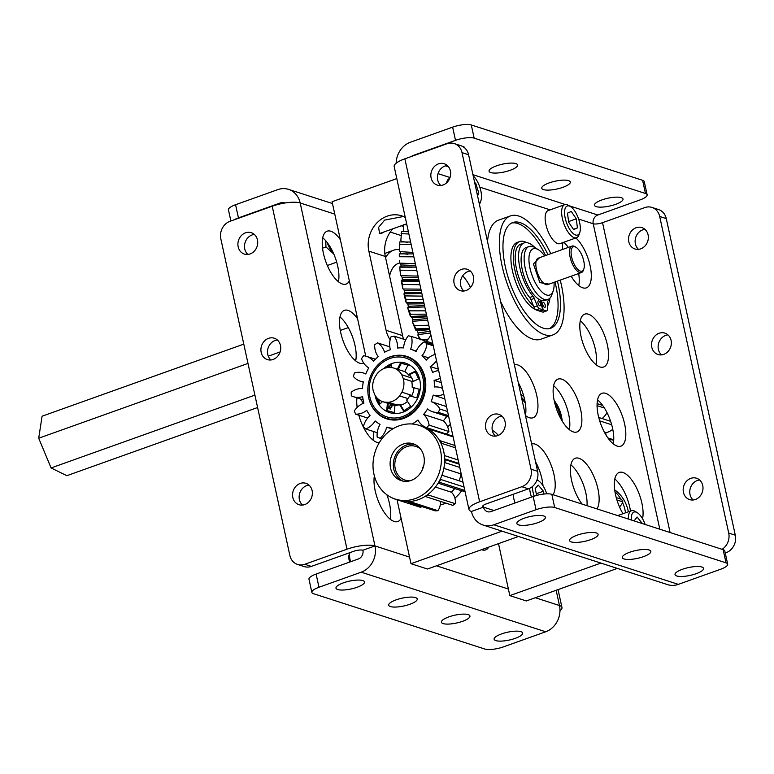 <?xml version="1.0" encoding="UTF-8"?>
<svg xmlns="http://www.w3.org/2000/svg" width="774" height="774" viewBox="0 0 774 774"><rect width="100%" height="100%" fill="white"/><g stroke="black" fill="none" stroke-linecap="round" stroke-linejoin="round"><path stroke-width="1.16" d="M579.765 232.539A15.412 6.318 -109.7 0 1 574.211 234.328A15.412 6.318 -109.7 0 1 564.778 215.723A15.412 6.318 -109.7 0 1 570.496 206.6A15.412 6.318 -109.7 0 1 570.699 206.735A15.412 6.318 -109.7 0 1 578.468 218.597A15.412 6.318 -109.7 0 1 579.765 232.539L578.942 234.861A17.55 7.198 -109.7 0 1 576.524 237.705L560.028 243.607A17.55 7.198 -109.7 0 1 545.36 221.403A17.55 7.198 -109.7 0 1 548.215 210.547L564.71 204.655A17.55 7.198 -109.7 0 1 568.387 205.333A17.55 7.198 -109.7 0 1 568.619 205.478M576.524 237.705A17.55 7.198 -109.7 0 1 572.625 236.892A17.55 7.198 -109.7 0 1 561.856 215.501A17.55 7.198 -109.7 0 1 564.71 204.655M576.262 218.829L577.414 227.904L573.611 229.597L568.648 222.225L567.497 213.15L571.299 211.457L576.262 218.829L568.571 221.577M573.428 229.327L577.414 227.904M542.777 304.511A2.641 1.084 -109.7 0 1 543.135 302.431A2.641 1.084 -109.7 0 1 545.264 305.314A2.641 1.084 -109.7 0 1 544.906 307.394A2.641 1.084 -109.7 0 1 542.777 304.511M535.066 247.699A31.695 12.994 70.3 0 0 524.124 242.939A31.695 12.994 70.3 0 0 519.915 267.988A31.695 12.994 70.3 0 0 533.083 296.316A3.986 1.635 -109.7 0 1 534.273 298.358L537.311 305.894A3.986 1.635 70.3 0 0 539.488 308.72L542.574 309.813L540.552 300.186M524.124 242.939L520.747 244.149A31.695 12.994 70.3 0 0 516.539 269.197A31.695 12.994 70.3 0 0 529.706 297.516L533.083 296.316M537.988 302.963A2.641 1.084 -109.7 0 1 538.336 300.883A2.641 1.084 -109.7 0 1 540.465 303.766A2.641 1.084 -109.7 0 1 540.117 305.846A2.641 1.084 -109.7 0 1 537.988 302.963M541.016 300.36L543.193 310.006L546.221 310.887A3.986 1.635 70.3 0 0 546.715 310.887A3.986 1.635 70.3 0 0 547.421 309.155L547.382 302.595A3.986 1.635 -109.7 0 1 547.789 301.057A31.695 12.994 70.3 0 0 549.366 298.619M542.574 309.813L539.197 311.013L536.111 309.919A3.986 1.635 70.3 0 1 533.934 307.094L530.896 299.567A3.986 1.635 70.3 0 0 529.706 297.516M543.193 310.006L539.817 311.216L542.845 312.096A3.986 1.635 70.3 0 0 543.338 312.096L546.715 310.887M625.518 512.814A38.748 33.708 -72.1 0 0 624.995 509.921A38.748 33.708 -72.1 0 0 622.586 502.539M628.382 511.788A38.748 33.708 -72.1 0 0 628.207 510.956A38.748 33.708 -72.1 0 0 614.691 489.884M620.825 499.095A38.748 33.708 -72.1 0 0 614.953 491.674M349.654 562.079A8.582 3.522 70.3 0 1 349.151 560.221A8.582 3.522 70.3 0 1 349.113 554.832L349.896 552.646A10.672 4.373 70.3 0 0 349.974 559.263A10.672 4.373 70.3 0 0 350.641 561.721M515.02 502.984A17.55 7.198 -109.7 0 1 513.772 498.533A17.55 7.198 -109.7 0 1 513.123 494.315M531.515 497.092A17.55 7.198 -109.7 0 1 530.267 492.632A17.55 7.198 -109.7 0 1 529.61 488.346M534.176 496.153A15.412 6.318 -109.7 0 1 532.444 486.517M536.943 480.083A15.412 6.318 -109.7 0 1 537.185 480.151A15.412 6.318 -109.7 0 1 538.385 480.712A15.412 6.318 -109.7 0 1 546.734 493.841M536.682 495.408L535.182 488.549L538.259 485.114L543.425 491.209L544.035 494.035M536.314 493.744L543.425 491.209M549.898 298.135A35.943 14.735 -109.7 0 1 547.402 306.223M533.373 305.72A35.943 14.735 -109.7 0 1 514.845 269.952A35.943 14.735 -109.7 0 1 519.625 241.556A35.943 14.735 -109.7 0 1 526.668 242.659M535.608 309.629A35.943 14.735 -109.7 0 1 512.436 270.813A35.943 14.735 -109.7 0 1 517.216 242.417L519.625 241.556M549.385 328.631A56.163 23.017 70.3 0 0 555.664 284.774A56.163 23.017 70.3 0 0 555.026 281.978M545.573 255.536A56.163 23.017 70.3 0 0 511.643 223.028M557.435 281.117A56.163 23.017 -109.7 0 1 558.073 283.913A56.163 23.017 -109.7 0 1 550.614 328.282A56.163 23.017 -109.7 0 1 505.364 266.885A56.163 23.017 -109.7 0 1 512.823 222.515A56.163 23.017 -109.7 0 1 547.982 254.675M550.769 253.678A63.178 25.9 70.3 0 0 510.463 215.907A63.178 25.9 70.3 0 0 502.065 265.821A63.178 25.9 70.3 0 0 552.975 334.89A63.178 25.9 70.3 0 0 561.373 284.977A63.178 25.9 70.3 0 0 560.221 280.12M617.352 568.406L526.31 600.943L509.834 595.622L600.876 563.085M498.504 543.638L509.834 595.622M541.906 484.127A22.069 19.195 107.9 0 1 542.816 484.05M473.195 175.853A15.412 6.318 -109.7 0 1 480.925 200.611L480.103 202.933A17.55 7.198 -109.7 0 1 479.406 204.355M446.588 182.848A17.55 7.198 -109.7 0 1 449.375 178.62L449.646 178.533M480.925 200.611A15.412 6.318 -109.7 0 1 479.106 202.982M474.626 182.422L475.797 183.438L478.787 193.074L477.568 195.938M477.074 193.684L478.787 193.074M474.917 183.757L475.797 183.438M392.321 429.202A19.098 16.612 107.9 0 1 392.495 428.293A40.77 35.469 107.9 0 1 386.642 427.18A19.098 16.612 107.9 0 1 380.121 438.258A53.348 46.411 107.9 0 1 377.151 437A19.098 16.612 107.9 0 1 380.053 424.394A40.77 35.469 107.9 0 1 375.129 420.95A19.098 16.612 107.9 0 1 365.657 428.96A53.348 46.411 107.9 0 1 363.383 426.551A19.098 16.612 107.9 0 1 365.831 420.65A19.098 16.612 107.9 0 1 370.088 415.599A40.77 35.469 107.9 0 1 366.75 410.288A19.098 16.612 107.9 0 1 355.605 414.148A53.348 46.411 107.9 0 1 354.337 410.917A19.098 16.612 107.9 0 1 363.935 403.099A40.77 35.469 107.9 0 1 362.638 396.636A19.098 16.612 107.9 0 1 353.408 396.685A19.098 16.612 107.9 0 1 351.328 395.824A53.348 46.411 107.9 0 1 351.222 392.195A19.098 16.612 107.9 0 1 362.426 388.567A40.77 35.469 107.9 0 1 363.354 381.834A19.098 16.612 107.9 0 1 360.307 381.195A19.098 16.612 107.9 0 1 353.399 376.464A53.348 46.411 107.9 0 1 354.482 372.923A19.098 16.612 107.9 0 1 363.403 372.981A19.098 16.612 107.9 0 1 365.763 373.977A40.77 35.469 107.9 0 1 368.792 367.873A19.098 16.612 107.9 0 1 361.535 358.672A53.348 46.411 107.9 0 1 363.664 355.711A19.098 16.612 107.9 0 1 366.383 356.311A19.098 16.612 107.9 0 1 373.503 361.303A40.77 35.469 107.9 0 1 378.215 356.659A19.098 16.612 107.9 0 1 374.645 344.856A53.348 46.411 107.9 0 1 377.519 342.872A19.098 16.612 107.9 0 1 384.601 352.247A40.77 35.469 107.9 0 1 390.357 349.684A19.098 16.612 107.9 0 1 390.957 336.893A53.348 46.411 107.9 0 1 394.198 336.148A19.098 16.612 107.9 0 1 397.555 348.039A40.77 35.469 107.9 0 1 403.573 347.913A19.098 16.612 107.9 0 1 406.631 338.18A19.098 16.612 107.9 0 1 408.266 335.839A53.348 46.411 107.9 0 1 411.429 336.438A19.098 16.612 107.9 0 1 410.607 349.248A40.77 35.469 107.9 0 1 410.868 349.326A40.77 35.469 107.9 0 1 416.093 351.56A19.098 16.612 107.9 0 1 417.544 348.658A19.098 16.612 107.9 0 1 424.229 341.856L433.014 344.691M411.458 396.375A17.686 15.383 -72.1 0 0 413.926 387.764M413.219 381.476A17.686 15.383 -72.1 0 0 409.32 374.732M404.976 371.743A17.686 15.383 -72.1 0 0 403.776 371.297L393.753 368.056A17.686 15.383 107.9 0 1 401.754 374.78L411.778 378.022M397.275 369.401L400.439 363.016L407.975 365.125L404.802 371.501A18.218 15.848 107.9 0 1 408.285 374.548L415.058 371.317L418.608 378.912L411.836 382.133A18.218 15.848 107.9 0 1 412.174 387.232L419.285 389.274L416.78 397.904L409.669 395.862A18.218 15.848 107.9 0 1 406.66 400.023L410.655 406.36L403.554 410.975L399.558 404.638A18.218 15.848 107.9 0 1 394.972 405.421A17.686 15.383 -72.1 0 1 392.902 404.957A17.686 15.383 -72.1 0 1 392.776 404.918L393.018 404.996M400.574 405.17A17.686 15.383 -72.1 0 0 407.511 401.387M443.812 394.179A19.098 16.612 107.9 0 1 433.169 395.098A40.77 35.469 107.9 0 1 431.157 401.629A19.098 16.612 107.9 0 1 431.195 401.638A19.098 16.612 107.9 0 1 439.913 409.04A53.348 46.411 107.9 0 1 438.278 412.349A19.098 16.612 107.9 0 1 432.463 411.7A19.098 16.612 107.9 0 1 427.529 408.962A40.77 35.469 107.9 0 1 423.601 414.429A19.098 16.612 107.9 0 1 429.106 425.12A53.348 46.411 107.9 0 1 426.561 427.635A19.098 16.612 107.9 0 1 417.95 420.021A40.77 35.469 107.9 0 1 412.629 423.688A19.098 16.612 107.9 0 1 412.803 424.036M440.3 378.07A19.098 16.612 107.9 0 1 434.108 380.286A40.77 35.469 107.9 0 1 434.282 387A19.098 16.612 107.9 0 1 440.435 387.61A19.098 16.612 107.9 0 1 442.573 388.5M436.497 360.626A19.098 16.612 107.9 0 1 430.209 366.537A40.77 35.469 107.9 0 1 432.56 372.526A19.098 16.612 107.9 0 1 438.664 370.582M424.229 341.856A53.348 46.411 107.9 0 1 426.89 343.714A19.098 16.612 107.9 0 1 422.004 355.701A40.77 35.469 107.9 0 1 426.203 360.152A19.098 16.612 107.9 0 1 435.143 354.453M392.776 404.918L390.231 409.156L389.264 408.478M414.274 424.22L412.629 423.688M429.106 425.12L448.872 431.505A53.348 46.411 107.9 0 1 446.327 434.021L426.561 427.635M448.872 431.505A19.098 16.612 -72.1 0 0 443.367 420.814L423.601 414.429M448.485 415.648L438.278 412.349M446.511 406.592L431.234 401.648L446.511 406.592M439.913 409.04L447.595 411.526M433.169 395.098L444.827 398.862M434.108 380.286L441.286 382.608M430.209 366.537L438.355 369.169M433.256 345.775L426.89 343.714M422.004 355.701L428.603 357.83M431.495 344.207A19.098 16.612 -72.1 0 0 431.195 342.824L411.429 336.438M405.721 339.873L394.198 336.148M389.786 346.839L377.519 342.872M355.605 414.148L367.669 418.047M365.657 428.96L377.248 432.705M392.35 429.028L386.642 427.18M380.121 438.258L381.901 438.829M446.704 416.306A40.77 35.469 107.9 0 1 443.367 420.814M608.47 438.723L613.705 440.416M611.683 424.752L599.695 420.882M604.494 432.414L605.694 432.811A19.098 16.612 -72.1 0 0 612.776 429.309M598.737 417.476L610.628 421.317M604.417 408.033L597.064 405.653M602.104 418.57A19.098 16.612 -72.1 0 0 607.01 412.639M597.102 403.631L602.646 405.421M605.694 432.811A40.77 35.469 107.9 0 1 606.042 435.123M401.754 374.78L403.302 378.631A17.686 15.383 107.9 0 1 401.919 392.195L399.607 395.901A17.686 15.383 107.9 0 1 388.48 402.296L384.61 402.151A17.686 15.383 107.9 0 1 382.878 401.716A17.686 15.383 107.9 0 1 379.008 399.742A17.686 15.383 107.9 0 1 374.868 394.992L373.32 391.151A17.686 15.383 107.9 0 1 374.703 377.586L377.025 373.881A17.686 15.383 107.9 0 1 388.142 367.476L392.012 367.621A17.686 15.383 107.9 0 1 393.753 368.056M412.774 381.688L403.302 378.631M401.919 392.195L411.942 395.427M407.898 398.571L399.607 395.901M388.48 402.296L394.13 404.125L399.229 404.744M392.321 404.773L384.61 402.151M390.144 403.97L390.26 403.98A4.489 0.532 5.8 0 1 394.13 404.125M538.036 466.906A42.009 36.542 107.9 0 1 536.779 467.496M554.784 403.196A41.128 35.778 107.9 0 1 560.666 418.415M537.582 465.861A41.128 35.778 107.9 0 1 536.537 466.374M554.155 400.429A42.009 36.542 107.9 0 1 562.224 421.124M445.805 417.641A26.287 22.862 -72.1 0 0 446.995 416.393M520.776 394.082L523.93 396.743M521.724 398.465L525.304 403.09M524.975 401.232L521.473 397.285M379.579 363.267A32.798 28.532 107.9 0 1 379.686 363.17A32.798 28.532 107.9 0 1 405.963 356.146A32.798 28.532 107.9 0 1 424.316 395.321A32.798 28.532 107.9 0 1 387.706 419.14A32.798 28.532 107.9 0 1 368.618 397.459A32.798 28.532 107.9 0 1 368.579 397.314M405.392 356.437A32.344 28.135 107.9 0 1 423.484 395.069A32.344 28.135 107.9 0 1 387.377 418.55A32.344 28.135 107.9 0 1 368.55 397.178A32.344 28.135 107.9 0 1 379.473 363.364A32.344 28.135 107.9 0 1 405.392 356.437M387.522 410.752L388.354 402.973L387.435 403.322A18.218 15.848 107.9 0 1 387.058 403.07M380.082 403.834L377.577 398.533M387.803 367.515L391.151 365.386M397.846 370.224L401.29 363.296L408.817 365.396M387.784 417.167A30.892 26.877 107.9 0 1 370.494 380.266A30.892 26.877 107.9 0 1 404.986 357.83A30.892 26.877 107.9 0 1 422.275 394.73A30.892 26.877 107.9 0 1 387.784 417.167M375.061 395.33A25.977 22.591 -72.1 0 0 390.251 412.794A25.977 22.591 -72.1 0 0 419.247 393.927A25.977 22.591 -72.1 0 0 404.705 362.909A25.977 22.591 -72.1 0 0 383.672 368.676M398.987 404.667A17.638 15.345 107.9 0 1 395.882 405.073L394.972 405.421L394.218 412.581L386.681 410.481L387.435 403.322M408.285 374.548L408.546 375.1L415.899 371.588M412.174 387.232L420.127 389.545M404.405 411.246L400.061 404.357L399.558 404.638M405.373 372.323L404.802 371.501M400.439 363.016L401.29 363.296M382.511 401.6L379.599 404.28L376.048 396.694M386.042 367.853L391.093 364.622L391.944 367.621M519.315 387.397A38.748 33.708 107.9 0 1 520.679 387.522M519.538 385.046A42.115 36.639 -72.1 0 0 518.812 385.075M536.208 464.893A42.115 36.639 -72.1 0 0 536.933 464.477M549.027 284.126L539.865 282.626L533.421 263.953L539.584 257.684M554.02 282.336A24.565 10.072 -109.7 0 1 553.158 291.043L551.804 294.855A28.077 11.513 -109.7 0 1 547.944 299.422L544.935 300.496A28.077 11.513 -109.7 0 1 532.551 293.114A28.077 11.513 -109.7 0 1 521.57 265.763A28.077 11.513 -109.7 0 1 526.03 247.612L529.048 246.538A28.077 11.513 -109.7 0 1 534.921 247.612L538.385 249.712A24.565 10.072 -109.7 0 1 544.074 255.227A24.565 10.072 -109.7 0 1 544.567 255.894M547.944 299.422A28.077 11.513 -109.7 0 1 535.569 292.04A28.077 11.513 -109.7 0 1 524.588 264.679A28.077 11.513 -109.7 0 1 529.048 246.538M553.158 291.043A24.565 10.072 -109.7 0 1 538.946 288.576A24.565 10.072 -109.7 0 1 528.932 259.706A24.565 10.072 -109.7 0 1 538.385 249.712M583.809 269.042L583.383 270.261A14.038 5.757 -109.7 0 1 581.448 272.535A14.038 5.757 -109.7 0 1 575.256 268.849A14.038 5.757 -109.7 0 1 569.77 255.168A14.038 5.757 -109.7 0 1 571.996 246.093A14.038 5.757 -109.7 0 1 574.937 246.635L576.049 247.303A12.916 5.292 -109.7 0 1 579.039 250.205A12.916 5.292 -109.7 0 1 583.809 269.042A12.916 5.292 -109.7 0 1 576.34 267.736A12.916 5.292 -109.7 0 1 571.077 252.556A12.916 5.292 -109.7 0 1 576.049 247.303M257.607 407.521L66.854 475.681L51.084 467.951L38.7 438.219L42.086 416.209L243.781 344.13M355.992 358.991L354.231 359.62M254.898 395.117L51.084 467.951M348.31 327.576L340.27 330.45M280.111 351.947L268.278 356.175M247.99 363.432L38.7 438.219M631.332 520.002A15.412 6.318 -109.7 0 1 636.025 512.088A15.412 6.318 -109.7 0 1 637.225 512.64A15.412 6.318 -109.7 0 1 645.139 524.462M628.382 519.054A17.55 7.198 -109.7 0 1 631.439 510.695A17.55 7.198 -109.7 0 1 633.751 510.734A17.55 7.198 -109.7 0 1 635.115 511.372L637.225 512.64M634.119 520.902L637.108 517.042L642.352 523.563M641.675 523.35L642.265 523.137M423.91 464.826A17.686 15.383 -72.1 0 0 422.285 469.866M410.375 480.683A17.686 15.383 107.9 0 1 404.986 480.083A17.686 15.383 107.9 0 1 394.837 463.616A17.686 15.383 107.9 0 1 406.805 446.627A17.686 15.383 107.9 0 1 415.861 446.424A17.686 15.383 107.9 0 1 420.582 449.084M459.127 480.789A26.732 23.259 -72.1 0 0 460.907 473.891A13.477 11.726 -72.1 0 0 461.207 473.988L443.85 468.376M458.16 459.998L444.392 455.557M426.861 428.264A13.477 11.726 107.9 0 1 427.432 427.935A39.31 34.201 107.9 0 1 429.754 429.318A13.477 11.726 107.9 0 1 429.793 430.015M393.589 498.475A13.477 11.726 107.9 0 1 393.424 498.562A39.31 34.201 107.9 0 1 392.292 497.924M411.197 501.349A13.477 11.726 107.9 0 1 410.83 501.939A39.31 34.201 107.9 0 1 408.101 502.103A13.477 11.726 107.9 0 1 407.763 501.552M428.196 494.247A13.477 11.726 107.9 0 1 428.128 494.944A39.31 34.201 107.9 0 1 425.729 496.618A13.477 11.726 107.9 0 1 425.168 496.357M440.435 478.845A13.477 11.726 107.9 0 1 440.687 479.464A39.31 34.201 107.9 0 1 439.255 482.183A13.477 11.726 107.9 0 1 438.635 482.279M444.634 459.263A13.477 11.726 107.9 0 1 445.137 459.63A39.31 34.201 107.9 0 1 445.06 462.678A13.477 11.726 107.9 0 1 444.537 463.113M439.661 440.754A13.477 11.726 107.9 0 1 440.28 440.774A39.31 34.201 107.9 0 1 441.577 443.328A13.477 11.726 107.9 0 1 441.296 443.976M463.026 482.318A13.477 11.726 -72.1 0 0 460.936 481.38L441.944 475.236M438.103 483.169L461.246 490.639A13.477 11.726 -72.1 0 0 464.942 491.122M425.729 496.618L452.877 505.383A39.31 34.201 -72.1 0 0 455.276 503.719A13.477 11.726 -72.1 0 0 451.3 492.196A26.732 23.259 -72.1 0 0 454.735 488.539M408.101 502.103L435.249 510.869A39.31 34.201 -72.1 0 0 437.978 510.705A13.477 11.726 -72.1 0 0 440.474 501.378M393.424 498.562L420.572 507.338A13.477 11.726 -72.1 0 0 421.849 506.544M453.119 436.865L429.754 429.318M427.432 427.935L452.964 436.188M410.83 501.939L437.978 510.705M451.3 492.196L435.404 487.059M428.128 494.944L455.276 503.719M464.797 490.435L439.255 482.183M440.687 479.464L464.052 487.01M459.785 467.438L445.06 462.678M445.137 459.63L459.059 464.129M455.509 447.827L441.577 443.328M440.28 440.774L455.006 445.524M450.362 424.229A39.871 34.685 107.9 0 1 447.653 426.958M403.428 216.497L384.649 220.087L378.592 227.382L379.608 233.574L381.505 233.438L384.117 231.91M396.801 178.591L332.075 201.724L365.734 356.117M368.221 367.534L368.434 368.492M397.052 499.733L410.994 563.695L502.036 531.158M390.135 339.728A28.077 24.429 107.9 0 1 386.1 330.295L368.85 251.144A28.077 24.429 107.9 0 1 376.522 223.318A28.077 24.429 107.9 0 1 401.59 215.811A28.077 24.429 107.9 0 1 405.266 217.388M430.915 335.036A28.077 24.429 107.9 0 1 426.319 341.257M410.994 563.695L427.471 569.016L518.512 536.479M392.863 228.785A28.077 24.429 -72.1 0 0 385.317 256.465L402.577 335.616A28.077 24.429 -72.1 0 0 403.602 339.186M440.319 504.667A32.798 28.532 -72.1 0 0 446.124 503.197M454.909 498.117A32.798 28.532 -72.1 0 0 456.215 496.976A32.798 28.532 -72.1 0 0 461.604 490.745M456.331 496.879A32.344 28.135 -72.1 0 0 456.437 496.782A32.344 28.135 -72.1 0 0 461.662 490.764M487.523 241.575A63.178 25.9 -109.7 0 1 498.398 220.213L510.463 215.907M598.263 415.464A28.077 11.513 -109.7 0 1 601.988 393.279A28.077 11.513 -109.7 0 1 624.618 423.978A28.077 11.513 -109.7 0 1 620.893 446.163A28.077 11.513 -109.7 0 1 598.263 415.464M597.557 399.897A28.077 11.513 -109.7 0 1 612.563 428.283A28.077 11.513 -109.7 0 1 613.26 443.841M581.003 336.313A28.077 11.513 -109.7 0 1 584.738 314.128A28.077 11.513 -109.7 0 1 607.358 344.827A28.077 11.513 -109.7 0 1 603.633 367.011A28.077 11.513 -109.7 0 1 581.003 336.313M580.297 320.746A28.077 11.513 -109.7 0 1 595.303 349.132A28.077 11.513 -109.7 0 1 596.009 364.699M562.63 249.441A28.077 11.513 -109.7 0 1 562.862 242.591M575.866 237.947A28.077 11.513 -109.7 0 1 590.107 265.676A28.077 11.513 -109.7 0 1 586.373 287.86A28.077 11.513 -109.7 0 1 571.164 276.212M563.811 242.252A28.077 11.513 -109.7 0 1 568.339 247.409M462.668 275.805A28.077 11.513 -109.7 0 1 470.466 287.512M554.329 401.271A28.077 11.513 -109.7 0 1 558.064 379.086A28.077 11.513 -109.7 0 1 580.684 409.785A28.077 11.513 -109.7 0 1 576.959 431.969A28.077 11.513 -109.7 0 1 554.329 401.271M553.633 385.713A28.077 11.513 -109.7 0 1 568.629 414.09A28.077 11.513 -109.7 0 1 569.335 429.657M514.391 364.815A28.077 11.513 -109.7 0 1 536.759 395.591A28.077 11.513 -109.7 0 1 533.025 417.776A28.077 11.513 -109.7 0 1 525.44 415.493M518.261 382.569A28.077 11.513 -109.7 0 1 524.704 399.906A28.077 11.513 -109.7 0 1 525.42 415.386M622.973 513.723A28.077 11.513 -109.7 0 1 615.514 494.605A28.077 11.513 -109.7 0 1 619.248 472.421A28.077 11.513 -109.7 0 1 641.878 503.119A28.077 11.513 -109.7 0 1 642.555 518.803M614.817 479.048A28.077 11.513 -109.7 0 1 629.813 507.434A28.077 11.513 -109.7 0 1 630.481 511.043M582.125 504.106A28.077 11.513 -109.7 0 1 571.589 480.422A28.077 11.513 -109.7 0 1 575.314 458.237A28.077 11.513 -109.7 0 1 597.944 488.936A28.077 11.513 -109.7 0 1 596.928 508.895M570.883 464.855A28.077 11.513 -109.7 0 1 585.889 493.241A28.077 11.513 -109.7 0 1 587.011 505.683M531.651 443.957A28.077 11.513 -109.7 0 1 554.02 474.743A28.077 11.513 -109.7 0 1 553.004 494.702M535.521 461.72A28.077 11.513 -109.7 0 1 541.955 479.048A28.077 11.513 -109.7 0 1 542.99 485.685M492.293 430.363A28.077 11.513 -109.7 0 1 498.34 435.365M683.442 492.37A11.233 9.772 107.9 0 1 686.509 481.234A11.233 9.772 107.9 0 1 696.542 478.235A11.233 9.772 107.9 0 1 702.734 485.472A11.233 9.772 107.9 0 1 699.667 496.608A11.233 9.772 107.9 0 1 689.634 499.607A11.233 9.772 107.9 0 1 683.442 492.37M693.156 499.975A11.233 9.772 107.9 0 1 690.031 494.499A11.233 9.772 107.9 0 1 699.609 479.986M651.805 347.265A11.233 9.772 107.9 0 1 654.872 336.129A11.233 9.772 107.9 0 1 664.905 333.13A11.233 9.772 107.9 0 1 671.097 340.367A11.233 9.772 107.9 0 1 668.02 351.502A11.233 9.772 107.9 0 1 657.997 354.502A11.233 9.772 107.9 0 1 651.805 347.265M661.518 354.869A11.233 9.772 107.9 0 1 658.393 349.393A11.233 9.772 107.9 0 1 667.972 334.881M628.798 241.73A11.233 9.772 107.9 0 1 631.865 230.604A11.233 9.772 107.9 0 1 641.898 227.595A11.233 9.772 107.9 0 1 648.09 234.841A11.233 9.772 107.9 0 1 645.013 245.968A11.233 9.772 107.9 0 1 634.99 248.976A11.233 9.772 107.9 0 1 628.798 241.73M638.511 249.344A11.233 9.772 107.9 0 1 635.386 243.858A11.233 9.772 107.9 0 1 644.965 229.356M629.707 552.259A14.6 4.005 167.7 0 0 622.296 557.58A14.6 4.005 167.7 0 0 643.417 556.68A14.6 4.005 167.7 0 0 650.828 551.359A14.6 4.005 167.7 0 0 629.707 552.259M576.998 535.231A14.6 4.005 167.7 0 0 569.587 540.552A14.6 4.005 167.7 0 0 590.697 539.652A14.6 4.005 167.7 0 0 598.118 534.331A14.6 4.005 167.7 0 0 576.998 535.231M524.279 518.203A14.6 4.005 167.7 0 0 516.868 523.524A14.6 4.005 167.7 0 0 537.988 522.624A14.6 4.005 167.7 0 0 545.399 517.303A14.6 4.005 167.7 0 0 524.279 518.203M682.426 569.287A14.6 4.005 167.7 0 0 675.015 574.608A14.6 4.005 167.7 0 0 696.136 573.708A14.6 4.005 167.7 0 0 703.547 568.387A14.6 4.005 167.7 0 0 682.426 569.287M505.054 421.617A11.233 9.772 -72.1 0 0 498.862 414.38A11.233 9.772 -72.1 0 0 488.829 417.38A11.233 9.772 -72.1 0 0 485.762 428.515A11.233 9.772 -72.1 0 0 491.954 435.752A11.233 9.772 -72.1 0 0 501.978 432.753A11.233 9.772 -72.1 0 0 505.054 421.617M501.929 416.131A11.233 9.772 -72.1 0 0 492.351 430.644A11.233 9.772 -72.1 0 0 495.476 436.12M473.417 276.512A11.233 9.772 -72.1 0 0 467.215 269.275A11.233 9.772 -72.1 0 0 457.192 272.274A11.233 9.772 -72.1 0 0 454.115 283.41A11.233 9.772 -72.1 0 0 460.317 290.647A11.233 9.772 -72.1 0 0 470.34 287.647A11.233 9.772 -72.1 0 0 473.417 276.512M470.292 271.026A11.233 9.772 -72.1 0 0 460.714 285.538A11.233 9.772 -72.1 0 0 463.829 291.014M450.4 170.977A11.233 9.772 -72.1 0 0 444.208 163.74A11.233 9.772 -72.1 0 0 434.185 166.739A11.233 9.772 -72.1 0 0 431.108 177.875A11.233 9.772 -72.1 0 0 437.31 185.112A11.233 9.772 -72.1 0 0 447.333 182.113A11.233 9.772 -72.1 0 0 450.4 170.977M447.285 165.501A11.233 9.772 -72.1 0 0 437.697 180.003A11.233 9.772 -72.1 0 0 440.822 185.489M562.882 187.327A14.6 4.005 -12.3 0 1 541.761 188.217A14.6 4.005 -12.3 0 1 549.182 182.896A14.6 4.005 -12.3 0 1 570.293 181.996A14.6 4.005 -12.3 0 1 562.882 187.327M510.172 170.299A14.6 4.005 -12.3 0 1 489.052 171.189A14.6 4.005 -12.3 0 1 496.463 165.868A14.6 4.005 -12.3 0 1 517.583 164.968A14.6 4.005 -12.3 0 1 510.172 170.299M615.601 204.355A14.6 4.005 -12.3 0 1 594.48 205.245A14.6 4.005 -12.3 0 1 601.891 199.924A14.6 4.005 -12.3 0 1 623.012 199.024A14.6 4.005 -12.3 0 1 615.601 204.355M578.7 273.522A28.077 11.513 -109.7 0 1 578.749 285.548M483.053 525.024L667.556 584.622A21.062 18.324 -72.1 0 0 678.343 584.37L493.841 524.772A21.062 18.324 107.9 0 1 483.053 525.024A21.062 18.324 107.9 0 1 471.434 511.45A21.062 5.776 -12.3 0 1 468.947 509.476A21.062 5.776 -12.3 0 1 479.638 501.794L404.86 158.815A21.062 5.776 167.7 0 0 394.169 166.497L468.947 509.476M396.153 163.198A21.062 18.324 107.9 0 1 410.423 142.222L452.635 127.139A14.038 3.851 167.7 0 1 471.279 124.962L642.604 180.303A14.038 3.851 167.7 0 1 644.268 181.619L647.141 194.816A14.038 3.851 -12.3 0 1 640.011 199.934L597.809 215.017A7.024 6.105 107.9 0 0 593.213 223.763L578.633 219.052M552.975 334.89L540.92 339.206A63.178 25.9 -109.7 0 1 500.536 301.289M725.238 553.013L726.118 552.694A14.038 12.21 -72.1 0 0 735.3 535.192L666.269 218.607A14.038 12.21 -72.1 0 0 658.529 209.551L651.94 207.422A14.038 12.21 107.9 0 1 659.68 216.478L728.711 533.063A14.038 12.21 107.9 0 1 722.074 549.317M651.94 207.422A14.038 12.21 107.9 0 0 644.752 207.596L602.54 222.67A7.024 1.925 -12.3 0 1 593.213 223.763L659.816 529.203M493.841 524.772L536.043 509.689A14.038 3.851 -12.3 0 1 554.697 507.512L726.022 562.853A14.038 3.851 -12.3 0 1 727.676 564.169A14.038 3.851 -12.3 0 1 720.546 569.287L678.343 584.37M471.434 511.45L483.489 507.144A7.024 6.105 -72.1 0 0 487.368 511.662A7.024 6.105 -72.1 0 0 490.958 511.585L533.17 496.502L536.043 509.689M404.86 158.815L447.062 143.732A14.038 12.21 107.9 0 1 454.261 143.567A14.038 12.21 107.9 0 1 462.001 152.613L531.032 469.208A14.038 12.21 107.9 0 1 521.84 486.711L479.638 501.794M454.261 143.567L460.849 145.696A14.038 12.21 -72.1 0 1 468.589 154.742L537.62 471.337A14.038 12.21 -72.1 0 1 528.439 488.839L486.227 503.922A7.024 1.925 167.7 0 0 482.666 506.486A7.024 1.925 167.7 0 0 483.489 507.144L493.947 510.521M647.141 194.816A14.038 3.851 -12.3 0 0 645.487 193.49L474.162 138.149A14.038 3.851 -12.3 0 0 455.509 140.336L413.306 155.419A7.024 6.105 -72.1 0 0 411.429 156.474M727.676 564.169L724.803 550.982A14.038 3.851 167.7 0 0 723.139 549.666L551.814 494.315A14.038 3.851 167.7 0 0 533.17 496.502M462.523 146.402A14.6 4.005 -12.3 0 1 464.864 147.94A14.6 4.005 -12.3 0 1 464.884 148.076M363.461 403.273A28.077 11.513 70.3 0 0 360.074 398.833M356.949 397.826A28.077 11.513 70.3 0 0 357.172 407.395M355.682 360.907A28.077 11.513 70.3 0 0 354.985 345.349A28.077 11.513 70.3 0 0 339.979 316.963M357.607 318.849A28.077 11.513 70.3 0 0 344.411 310.345A28.077 11.513 70.3 0 0 340.686 332.53A28.077 11.513 70.3 0 0 363.316 363.229A28.077 11.513 70.3 0 0 363.674 363.074M338.432 281.765A28.077 11.513 70.3 0 0 337.725 266.198A28.077 11.513 70.3 0 0 322.719 237.812M340.347 239.698A28.077 11.513 70.3 0 0 327.16 231.194A28.077 11.513 70.3 0 0 323.426 253.379A28.077 11.513 70.3 0 0 346.055 284.077A28.077 11.513 70.3 0 0 349.335 280.894M390.202 519.209A28.077 11.513 70.3 0 0 389.496 503.642A28.077 11.513 70.3 0 0 386.894 494.779M374.364 475.923A28.077 11.513 70.3 0 0 375.197 490.822A28.077 11.513 70.3 0 0 397.826 521.521A28.077 11.513 70.3 0 0 401.106 518.338M308.981 485.085A11.233 9.772 -72.1 0 0 299.403 499.588A11.233 9.772 -72.1 0 0 302.528 505.074M312.106 490.561A11.233 9.772 -72.1 0 0 305.914 483.324A11.233 9.772 -72.1 0 0 295.891 486.333A11.233 9.772 -72.1 0 0 292.814 497.459A11.233 9.772 -72.1 0 0 299.006 504.706A11.233 9.772 -72.1 0 0 309.039 501.697A11.233 9.772 -72.1 0 0 312.106 490.561M277.344 339.979A11.233 9.772 -72.1 0 0 267.765 354.482A11.233 9.772 -72.1 0 0 270.89 359.968M280.469 345.465A11.233 9.772 -72.1 0 0 274.277 338.219A11.233 9.772 -72.1 0 0 264.244 341.228A11.233 9.772 -72.1 0 0 261.177 352.354A11.233 9.772 -72.1 0 0 267.369 359.6A11.233 9.772 -72.1 0 0 277.402 356.591A11.233 9.772 -72.1 0 0 280.469 345.465M254.336 234.445A11.233 9.772 -72.1 0 0 244.758 248.957A11.233 9.772 -72.1 0 0 247.883 254.433M257.461 239.93A11.233 9.772 -72.1 0 0 251.269 232.693A11.233 9.772 -72.1 0 0 241.236 235.693A11.233 9.772 -72.1 0 0 238.169 246.829A11.233 9.772 -72.1 0 0 244.361 254.066A11.233 9.772 -72.1 0 0 254.385 251.066A11.233 9.772 -72.1 0 0 257.461 239.93M409.814 604.291A14.6 4.005 167.7 0 0 417.234 598.97A14.6 4.005 167.7 0 0 396.114 599.869A14.6 4.005 167.7 0 0 388.693 605.191A14.6 4.005 167.7 0 0 409.814 604.291M462.533 621.319A14.6 4.005 167.7 0 0 469.944 615.998A14.6 4.005 167.7 0 0 448.823 616.897A14.6 4.005 167.7 0 0 441.412 622.219A14.6 4.005 167.7 0 0 462.533 621.319M515.252 638.347A14.6 4.005 167.7 0 0 522.663 633.026A14.6 4.005 167.7 0 0 501.542 633.925A14.6 4.005 167.7 0 0 494.131 639.247A14.6 4.005 167.7 0 0 515.252 638.347M357.104 587.263A14.6 4.005 167.7 0 0 364.515 581.942A14.6 4.005 167.7 0 0 343.395 582.841A14.6 4.005 167.7 0 0 335.984 588.163A14.6 4.005 167.7 0 0 357.104 587.263M358.817 415.193A28.077 11.513 70.3 0 0 379.318 442.641M481.554 549.685A28.077 11.513 70.3 0 0 485.685 549.898A28.077 11.513 70.3 0 0 488.742 547.121M284.919 203.001A7.024 6.105 -72.1 0 0 284.252 202.73A7.024 6.105 -72.1 0 0 280.652 202.817L238.45 217.9L235.567 204.713L277.779 189.63A21.062 18.324 107.9 0 1 288.567 189.378A21.062 18.324 107.9 0 1 300.177 202.952A21.062 5.776 167.7 0 0 272.206 206.223L346.994 549.201A21.062 5.776 -12.3 0 1 374.964 545.922A21.062 18.324 107.9 0 1 361.187 572.179L545.689 631.778A21.062 18.324 -72.1 0 0 559.467 605.529A21.062 5.776 -12.3 0 1 561.953 607.503A21.062 5.776 -12.3 0 1 559.97 610.802M372.942 440.058A28.077 11.513 70.3 0 0 373.3 431.437M346.994 549.201L304.782 564.275A14.038 12.21 107.9 0 1 297.593 564.449A14.038 12.21 107.9 0 1 289.844 555.393L220.822 238.808A14.038 12.21 107.9 0 1 230.004 221.306L272.206 206.223M409.552 557.096L374.964 545.922L362.9 550.237A7.024 1.925 167.7 0 0 353.583 551.33L311.371 566.404L304.782 564.275M545.689 631.778L503.487 646.861A14.038 3.851 -12.3 0 1 484.834 649.038L313.509 593.697A14.038 3.851 -12.3 0 1 311.854 592.381A14.038 3.851 -12.3 0 1 318.985 587.263L361.187 572.179M318.985 587.263L316.102 574.066L358.314 558.983A7.024 6.105 -72.1 0 0 362.9 550.237M235.567 204.713A14.038 3.851 167.7 0 0 228.446 209.831L230.875 220.987M297.593 564.449L304.182 566.578A14.038 12.21 -72.1 0 0 311.371 566.404M316.102 574.066A14.038 3.851 167.7 0 0 308.981 579.184L311.854 592.381M234.125 219.826A14.038 3.851 -12.3 0 1 238.45 217.9M401.058 266.982A90.848 37.239 -109.7 0 1 400.942 264.931L415.764 265.559M418.802 279.491L402.422 279.569L401.89 280.333M402.422 279.569A90.848 37.239 -109.7 0 1 402.103 277.363L418.434 277.789M421.617 292.417L404.889 292.785L403.941 293.907A93.596 38.371 -109.7 0 0 406.089 302.392L407.724 304.008L424.104 303.785M404.889 292.785A90.848 37.239 -109.7 0 1 404.386 290.502L421.24 290.656M424.481 305.556L408.401 306.32L407.675 307.868A93.596 38.371 -109.7 0 0 410.433 316.353L412.039 317.553L426.948 316.847M419.731 339.128A93.596 38.371 -109.7 0 1 417.941 335.268L418.183 333.004A90.848 37.239 -109.7 0 1 417.225 330.798L429.725 329.589M427.403 318.569L412.861 319.836L412.378 321.771A93.596 38.371 -109.7 0 0 415.677 330.053L417.225 330.798M412.861 319.836A90.848 37.239 -109.7 0 1 412.039 317.553M408.401 306.32A90.848 37.239 -109.7 0 1 407.724 304.008M402.77 288.499L402.557 284.503L401.28 280.236A93.596 38.371 -109.7 0 0 402.77 288.499L404.386 290.502M400.545 275.031L399.752 267.185A93.596 38.371 -109.7 0 0 400.545 275.031L402.103 277.363M399.471 262.318L399.413 260.287A93.596 38.371 -109.7 0 0 399.471 262.318L400.942 264.931M400.884 254.007A90.848 37.239 -109.7 0 1 400.913 253.485L407.946 254.269M410.636 242.049L399.819 241.885L399.577 250.67L400.913 253.485M408.391 231.745L401.609 231.445L400.855 240.366L401.764 242.078M403.283 231.678L403.825 224.615M413.219 253.911L399.278 253.853L399.326 256.755L413.858 256.833M416.112 267.136L399.752 267.185M418.976 280.304L401.28 280.236M406.089 302.392L405.963 299.296L403.941 293.907M410.433 316.353L410.472 314.205L407.675 307.868M415.677 330.053L415.957 328.882L412.378 321.771M420.795 339.834L417.941 335.268M406.892 224.866L404.367 224.673M408.875 233.98L401.096 233.671M411.207 244.642L399.587 244.478M416.799 270.32L400.322 270.203M419.943 284.706L402.557 284.503M401.938 281.204L419.208 281.368M423.165 299.49L405.963 299.296M405.092 295.91L422.43 296.103M426.368 314.186L410.472 314.205M409.359 310.829L425.642 310.848M429.483 328.457L415.957 328.882M414.632 325.593L428.777 325.215M421.617 339.738L428.138 339.157M411.584 267.291L401.464 267.011M430.092 331.272L418.183 333.004M389.574 275.989A56.163 23.017 -109.7 0 1 398.281 263.45A56.163 23.017 -109.7 0 1 398.271 263.45A56.163 23.017 -109.7 0 0 389.564 275.931M333.884 254.249A21.062 8.63 -109.7 0 1 333.488 253.785A21.062 8.63 -109.7 0 1 326.957 242.204M325.69 240.685L325.989 246.945L333.488 253.785M325.989 246.945L322.545 248.173M336.7 262.154L327.334 265.501M619.519 506.941A13.477 11.726 -72.1 0 0 622.867 501.891A39.31 34.201 -72.1 0 0 621.57 499.336L616.249 497.614M622.867 501.891L616.936 499.975M384.852 253.727A70.202 28.773 -109.7 0 1 387.503 252.392L393.531 250.234A70.202 28.773 -109.7 0 1 399.568 249.654M385.587 257.723A70.202 28.773 -109.7 0 1 393.531 250.234M390.783 469.044A19.379 16.854 107.9 0 1 395.562 449.297A19.379 16.854 107.9 0 1 413.161 443.773A19.379 16.854 107.9 0 1 423.639 455.383A19.379 16.854 107.9 0 1 418.86 475.13A19.379 16.854 107.9 0 1 401.251 480.644A19.379 16.854 107.9 0 1 390.783 469.044M414.738 444.392A19.379 16.854 -72.1 0 0 398.165 451.058A19.379 16.854 -72.1 0 0 393.995 470.079A19.379 16.854 -72.1 0 0 402.896 481.08M419.121 425.342L422.333 426.377A38.748 33.708 107.9 0 1 443.279 449.597A38.748 33.708 107.9 0 1 433.73 489.081A38.748 33.708 107.9 0 1 398.513 500.12L395.301 499.085A38.748 33.708 107.9 0 1 374.355 475.865A38.748 33.708 107.9 0 1 383.904 436.381A38.748 33.708 107.9 0 1 419.121 425.342A38.748 33.708 107.9 0 1 440.067 448.552A38.748 33.708 107.9 0 1 430.508 488.036A38.748 33.708 107.9 0 1 395.301 499.085M539.488 308.72L536.111 309.919M537.311 305.894L533.934 307.094M534.273 298.358L530.896 299.567M546.221 310.887L542.845 312.096M390.86 408.121L390.396 407.966A1.122 0.977 107.9 0 1 389.012 408.362A1.122 0.532 -55 0 1 388.945 408.324L388.887 408.266M390.415 408.856L388.945 408.324A1.122 0.532 -55 0 1 389.061 407.23L387.164 405.905M390.831 404.289L389.061 407.23L390.396 407.966L392.776 404.009M571.996 246.093L538.298 258.139A14.038 5.757 70.3 0 0 536.063 267.214A14.038 5.757 70.3 0 0 541.548 280.894A14.038 5.757 70.3 0 0 547.74 284.58L581.448 272.535M385.317 256.465L368.85 251.144M402.577 335.616L386.1 330.295M725.103 552.365L726.118 552.694M528.439 488.839L521.84 486.711M455.509 140.336L452.635 127.139M483.14 505.538L483.489 507.144M550.159 209.86L479.793 187.124M450.033 177.517L438.026 173.637M659.68 216.478L666.269 218.607M728.711 533.063L735.3 535.192M602.54 222.67L670.1 532.531M726.022 562.853L723.139 549.666M551.814 494.315L554.697 507.512M537.62 471.337L531.032 469.208M468.589 154.742L462.001 152.613M474.162 138.149L471.279 124.962M645.487 193.49L642.604 180.303M413.306 155.419L413.867 155.593M445.563 165.839L448.475 166.778M472.933 174.682L565.301 204.51M569.025 205.72L597.809 215.017M556.138 590.281L559.467 605.529L535.318 597.721M508.402 589.033L436.478 565.794M374.964 545.922L300.177 202.952L334.774 214.127M390.27 232.055L401.009 235.519M282.529 203.427L280.652 202.817M401.464 241.459L407.385 242.262M400.226 251.637L412.9 252.43M400.148 263.15L415.367 263.741M401.222 275.708L418.057 276.086M403.438 288.992L420.901 289.128M406.737 302.692L423.813 302.479M421.869 293.559L404.492 293.81M411.033 316.469L426.716 315.792M424.781 306.92L408.15 307.568M427.664 320.136L412.774 321.287M430.47 333.004L418.241 334.61M570.496 206.6L568.387 205.333M538.385 480.712L537.011 479.89M379.541 233.545L406.669 223.85M448.775 416.973L432.463 411.7M442.525 388.287L440.435 387.61M375.429 359.233L366.383 356.311M365.85 373.774L363.403 372.981M363.287 382.163L360.307 381.195M363.151 399.829L353.408 396.685M416.296 351.077L410.868 349.326M613.734 439.835L607.909 437.949M389.651 403.912L382.878 401.716M617.71 515.6L631.439 510.695M458.905 463.413L444.624 458.798M558.054 589.604L561.953 607.503M288.567 189.378L332.472 203.552M401.271 225.785L403.651 226.55M416.083 267.03L399.848 266.875M429.589 328.96L415.861 330.034M399.906 262.87L398.281 263.45"/></g></svg>
